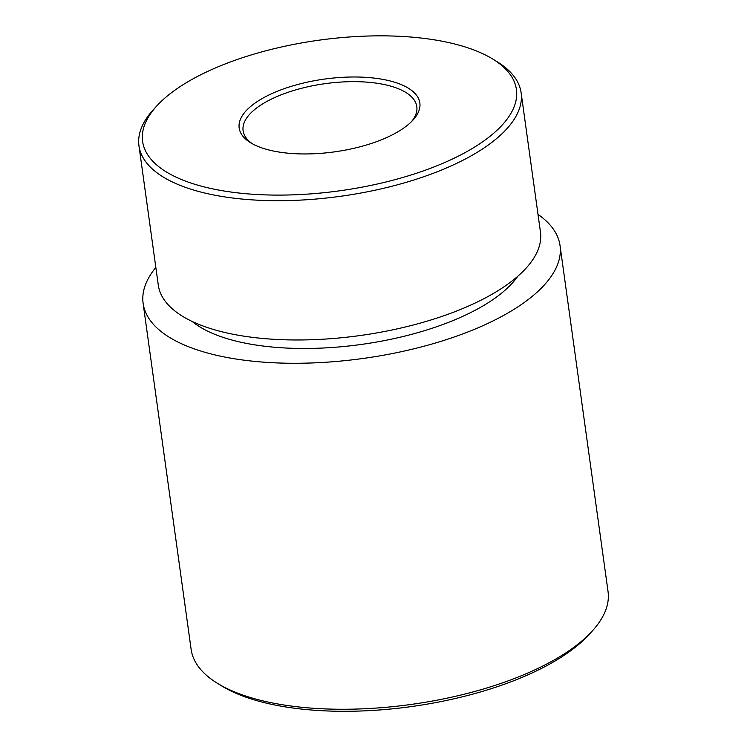 <?xml version="1.0" encoding="UTF-8"?>
<svg xmlns="http://www.w3.org/2000/svg" width="747" height="747" viewBox="0 0 747 747"><rect width="100%" height="100%" fill="white"/><g stroke="black" fill="none" stroke-linecap="round" stroke-linejoin="round"><path stroke-width="1.12" d="M538.008 214.398A210.458 84.775 172.1 0 1 560.035 245.548L608.039 591.521A210.458 84.775 172.1 0 1 591.895 631.43A210.458 84.775 172.1 0 1 304.86 707.577A210.458 84.775 172.1 0 1 217.526 683.374A210.458 84.775 172.1 0 1 191.129 649.376L143.125 303.394A210.458 84.775 172.1 0 1 155.834 267.426M591.895 631.43L588.58 635.025A206.247 83.076 172.1 0 1 307.288 709.65A206.247 83.076 172.1 0 1 221.7 685.933L217.526 683.374M560.035 245.548A210.458 84.775 172.1 0 1 465.624 332.835A210.458 84.775 172.1 0 1 256.856 361.595A210.458 84.775 172.1 0 1 143.125 303.394M517.783 276.259A175.377 70.648 172.1 0 1 272.646 347.075A175.377 70.648 172.1 0 1 192.138 321.453M492.759 59.05L496.932 61.609A192.913 77.707 172.1 0 1 521.126 92.777A192.913 77.707 172.1 0 1 434.586 172.79A192.913 77.707 172.1 0 1 243.214 199.16A192.913 77.707 172.1 0 1 138.961 145.805A192.913 77.707 172.1 0 1 153.761 109.23L157.075 105.626A188.711 76.017 172.1 0 1 414.445 37.35A188.711 76.017 172.1 0 1 492.759 59.05A188.711 76.017 172.1 0 1 464.55 152.892A188.711 76.017 172.1 0 1 244.577 193.594A188.711 76.017 172.1 0 1 157.075 105.626M521.126 92.777L540.454 232.056A192.913 77.707 172.1 0 1 453.915 312.069A192.913 77.707 172.1 0 1 262.542 338.438A192.913 77.707 172.1 0 1 158.289 285.083L138.961 145.805M411.392 121.742A87.688 35.324 -7.9 0 0 416.807 106.606A87.688 35.324 -7.9 0 0 369.42 82.347A87.688 35.324 -7.9 0 0 282.441 94.337A87.688 35.324 -7.9 0 0 243.102 130.706A87.688 35.324 -7.9 0 0 252.439 143.797M370.559 77.716A91.199 36.734 172.1 0 1 412.848 120.23A91.199 36.734 172.1 0 1 288.473 153.228A91.199 36.734 172.1 0 1 250.618 142.742A91.199 36.734 172.1 0 1 264.251 97.39A91.199 36.734 172.1 0 1 370.559 77.716"/></g></svg>
